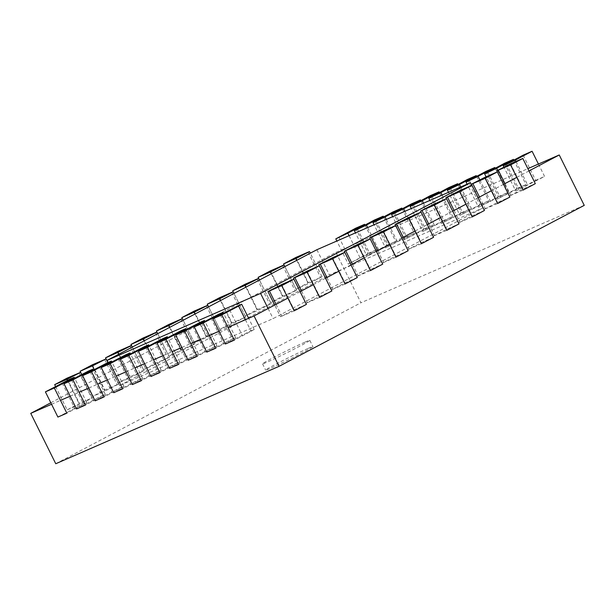 <?xml version="1.0" encoding="UTF-8"?>
<svg xmlns="http://www.w3.org/2000/svg" width="615" height="615" viewBox="0 0 615 615"><rect width="100%" height="100%" fill="white"/><g stroke="black" fill="none" stroke-linecap="round" stroke-linejoin="round"><path stroke-width="0.46" stroke-dasharray="3.08 2.31" d="M51.56 404.278L60.493 400.38M70.164 396.16L79.097 392.262M88.775 388.042L97.708 384.144M107.387 379.924L116.32 376.034M125.99 371.806L134.923 367.916M144.602 363.696L153.535 359.798M163.213 355.578L172.138 351.68M181.817 347.46L190.75 343.562M200.429 339.342L209.361 335.444M219.032 331.224L227.965 327.326M50.814 402.771L335.936 252.381L360.951 302.764L584.25 205.356M55.757 463.741L360.951 302.764M308.369 348.321A26.384 0.922 153.6 0 1 312.927 346.652A26.384 0.922 153.6 0 1 289.711 359.206A26.384 0.922 153.6 0 1 265.665 370.115A26.384 0.922 153.6 0 1 281.762 361.143A26.384 0.922 153.6 0 1 308.369 348.321M287.889 298.098L300.097 291.656M313.319 284.684L325.527 278.241M338.757 271.269L350.965 264.827L356.769 276.473L370.43 269.501L382.714 264.143M364.188 257.854L376.395 251.412M389.618 244.439L401.826 237.997M415.056 231.025L427.264 224.583L433.068 236.229L446.728 229.257L459.013 223.898M440.486 217.61L452.694 211.168M465.916 204.195L478.124 197.753L483.928 209.4L497.596 202.427L509.873 197.069M491.347 190.781L503.554 184.339L509.358 195.985L523.027 189.013L535.311 183.654M516.785 177.366L528.992 170.924M335.936 252.381L527.862 168.656M305.248 342.025A26.384 0.922 153.6 0 1 309.806 340.356A26.384 0.922 153.6 0 1 286.582 352.91A26.384 0.922 153.6 0 1 262.543 363.819A26.384 0.922 153.6 0 1 278.633 354.847A26.384 0.922 153.6 0 1 305.248 342.025M108.102 362.466L119.579 385.582L273.098 318.608L482.913 207.939L471.72 185.392M268.102 308.538L273.098 318.608M316.894 249.713L329.394 274.905L482.913 207.939M119.579 385.582L329.394 274.905M225.382 344.008L249.998 331.247L254.195 329.456L251.097 331.262L234.315 340.11M523.15 155.157L535.657 180.349L515.777 191.011L503.854 166.996M538.433 164.051L544.59 176.451L515.777 191.011M535.657 180.349L544.59 176.451M206.771 352.126L231.386 339.365L235.591 337.574L232.493 339.38L215.704 348.228M504.546 163.275L517.046 188.467L497.166 199.129L486.088 176.805M513.825 160.077L525.979 184.569L497.166 199.129M517.046 188.467L525.979 184.569M188.167 360.244L212.782 347.483L216.98 345.692L213.882 347.49L197.1 356.346M485.935 171.393L498.442 196.585L478.562 207.24L467.116 184.185M495.213 168.195L507.375 192.687L478.562 207.24M498.442 196.585L507.375 192.687M169.556 368.362L194.171 355.601L198.368 353.802L195.278 355.608L178.488 364.464M467.323 179.511L479.831 204.703L459.951 215.358L448.504 192.303M476.602 176.313L488.764 200.805L459.951 215.358M479.831 204.703L488.764 200.805M150.952 376.48L175.567 363.711L179.765 361.92L176.666 363.726L159.877 372.582M448.719 187.629L461.219 212.821L441.339 223.476L429.893 200.421M457.998 184.431L470.152 208.923L441.339 223.476M461.219 212.821L470.152 208.923M132.34 384.598L156.956 371.829L161.153 370.038L158.055 371.844L141.273 380.7M430.108 195.747L442.615 220.939L422.736 231.594L411.289 208.539M439.387 192.549L451.548 217.041L422.736 231.594M442.615 220.939L451.548 217.041M113.729 392.716L138.344 379.947L142.542 378.156L139.451 379.962L122.662 388.818M411.504 203.865L424.004 229.057L404.124 239.712L392.678 216.657M420.783 200.667L432.937 225.159L404.124 239.712M424.004 229.057L432.937 225.159M95.125 400.834L119.74 388.065L123.938 386.274L120.84 388.08L104.058 396.936M392.893 211.983L405.4 237.167L385.513 247.83L374.074 224.775M402.172 208.785L414.326 233.277L385.513 247.83M405.4 237.167L414.326 233.277M76.514 408.944L101.129 396.183L105.326 394.392L102.228 396.198L85.447 405.054M374.281 220.093L386.789 245.285L366.909 255.948L355.462 232.893M383.56 216.903L395.722 241.395L366.909 255.948M386.789 245.285L395.722 241.395M57.902 417.062L82.518 404.301L86.723 402.51L83.625 404.316L66.835 413.172M355.678 228.211L368.177 253.403L348.298 264.066L336.851 241.011M364.956 225.021L377.11 249.506L348.298 264.066M368.177 253.403L377.11 249.506M306.416 304.387L294.139 309.745L280.471 316.717L274.682 305.063M294.208 310.829L280.471 316.717M55.588 386.497L67.189 409.859L79.397 403.425L93.134 397.528L79.466 404.501L67.189 409.859M66.889 378.233L79.397 403.425M331.846 290.972L319.569 296.33L305.901 303.303L300.12 291.648M319.646 297.414L305.901 303.303M81.695 374.435L92.619 396.444L104.827 390.01L118.564 384.114L104.904 391.086L92.619 396.444M92.319 364.818L104.827 390.01M357.284 277.557L345 282.915L331.331 289.888L325.55 278.234M345.077 283.999L331.331 289.888M107.894 362.566L118.049 383.03L130.257 376.595L143.995 370.699L130.334 377.671L118.049 383.03M117.757 351.403L130.257 376.595M370.507 270.585L356.769 276.473M132.294 347.083L143.48 369.615L155.687 363.181L169.433 357.284L155.764 364.257L143.48 369.615M143.187 337.989L155.687 363.181M408.145 250.728L395.868 256.086L382.199 263.059L376.411 251.404M395.937 257.17L382.199 263.059M157.732 333.668L168.917 356.2L181.125 349.766L194.863 343.87L181.194 350.842L168.917 356.2M168.618 324.574L181.125 349.766M433.583 237.313L421.298 242.671L407.63 249.644L401.849 237.99M421.375 243.755L407.63 249.644M194.863 343.87L183.147 320.261L194.348 342.786L206.555 336.351L220.293 330.455L206.632 337.427L194.348 342.786M194.048 311.159L206.555 336.351M446.805 230.341L433.068 236.229M208.593 306.839L219.778 329.371L231.986 322.937L245.731 317.04L232.063 324.013L219.778 329.371M219.486 297.745L231.986 322.937M484.443 210.484L472.159 215.842L458.498 222.814L452.709 211.16M472.235 216.926L458.498 222.814M245.731 317.04L234.007 293.432L245.216 315.956L257.424 309.522L271.161 303.625L257.493 310.598L245.216 315.956M244.916 284.33L257.424 309.522M497.666 203.511L483.928 209.4M271.161 303.625L259.438 280.017L270.646 302.542L282.854 296.107L296.591 290.211L282.923 297.183L270.646 302.542M270.346 270.915L282.854 296.107M523.104 190.097L509.358 195.985M284.891 266.595L296.076 289.127L308.284 282.692L322.022 276.796L308.361 283.769L296.076 289.127M295.777 257.5L308.284 282.692M229.664 309.96L242.172 335.152M245.377 319.731L251.097 331.262M506.368 164.013L518.868 189.205M515.962 161.453L527.801 185.307M211.053 318.078L223.56 343.27M220.331 314.888L232.493 339.38M487.757 172.131L500.264 197.323M497.681 170.232L509.197 193.425M192.449 326.196L204.949 351.388M201.728 323.006L213.882 347.49M469.153 180.249L481.653 205.441M479.769 179.741L490.586 201.543M173.837 334.314L186.345 359.506M183.116 331.116L195.278 355.608M450.541 188.367L463.049 213.551M460.72 186.975L471.982 209.661M155.226 342.432L167.734 367.624M164.505 339.234L176.666 363.726M431.93 196.477L444.437 221.669M442.108 195.093L453.37 217.779M136.622 350.55L149.122 375.742M145.901 347.352L158.055 371.844M413.326 204.595L425.826 229.787M423.504 203.211L434.759 225.889M118.011 358.668L130.518 383.86M127.29 355.47L139.451 379.962M394.715 212.713L407.222 237.905M404.893 211.329L416.155 234.007M99.407 366.786L111.907 391.978M108.686 363.588L120.84 388.08M376.103 220.831L388.611 246.023M386.282 219.447L397.544 242.125M80.796 374.904L93.303 400.096M90.074 371.706L102.228 396.198M357.5 228.949L370.007 254.141M367.678 227.565L378.932 250.244M62.184 383.022L74.692 408.214M71.463 379.824L83.625 404.316M338.888 237.067L351.396 262.259M349.066 235.683L360.329 258.361M281.632 284.553L294.139 309.745M276.05 304.34L281.931 316.187M79.174 372.875L91.673 398.066M67.473 380.339L79.466 404.501M307.062 271.138L319.569 296.33M301.481 290.926L307.362 302.772M104.604 359.46L117.111 384.652M94.203 369.53L104.904 391.086M332.492 257.723L345 282.915M326.919 277.511L332.792 289.358M130.034 346.045L142.542 371.237M118.703 354.255L130.334 377.671M357.93 244.309L370.43 269.501M352.349 264.096L358.222 275.943M155.464 332.63L167.972 357.822M144.141 340.841L155.764 364.257M383.36 230.894L395.868 256.086M377.779 250.682L383.66 262.528M180.902 319.216L193.402 344.408M169.571 327.426L181.194 350.842M408.791 217.479L421.298 242.671M403.209 237.267L409.09 249.113M206.332 305.801L218.84 330.993M195.001 314.011L206.632 337.427M434.228 204.065L446.728 229.257M428.647 223.852L434.521 235.699M231.763 292.386L244.27 317.578M220.431 300.597L232.063 324.013M459.659 190.65L472.159 215.842M454.078 210.438L459.959 222.284M257.193 278.972L269.701 304.164M245.869 287.182L257.493 310.598M485.089 177.235L497.596 202.427M479.508 197.023L485.389 208.869M282.631 265.557L295.131 290.749M271.3 273.767L282.923 297.183M510.519 163.821L523.027 189.013M504.938 183.608L510.819 195.455M308.061 252.142L320.569 277.334M296.73 260.353L308.361 283.769M262.543 363.819L265.665 370.115M309.806 340.356L312.927 346.652M254.195 329.456L248.66 318.301M235.591 337.574L223.499 313.22M216.98 345.692L204.887 321.33M198.368 353.802L186.284 329.448M179.765 361.92L167.672 337.566M161.153 370.038L149.061 345.684M142.542 378.156L130.457 353.802M123.938 386.274L111.845 361.92M105.326 394.392L93.242 370.038M86.723 402.51L74.63 378.156M93.134 397.528L81.672 374.443M118.564 384.114L107.871 362.573M143.995 370.699L132.279 347.091M169.433 357.284L157.709 333.676M220.293 330.455L208.577 306.847M296.591 290.211L284.876 266.603M322.022 276.796L310.306 253.188"/><path stroke-width="0.92" d="M51.56 404.278L30.75 413.357L55.757 463.741L279.064 366.332L584.25 205.356L559.243 154.972L528.992 170.924M60.493 400.38L70.164 396.16M79.097 392.262L88.775 388.042M97.708 384.144L107.387 379.924M116.32 376.034L125.99 371.806M134.923 367.916L144.602 363.696M153.535 359.798L163.213 355.578M172.138 351.68L181.817 347.46M190.75 343.562L200.429 339.342M209.361 335.444L219.032 331.224M227.965 327.326L254.049 315.949L279.064 366.332M30.75 413.357L50.814 402.771M254.049 315.949L287.889 298.098M300.097 291.656L313.319 284.684M325.527 278.241L338.757 271.269M357.999 245.393L370.207 238.951L382.714 264.143L370.507 270.585L357.999 245.393L344.262 251.281L350.981 264.819L364.188 257.854M376.395 251.412L389.618 244.439M401.826 237.997L415.056 231.025M434.298 205.149L446.505 198.707L459.013 223.898L446.805 230.341L434.298 205.149L420.56 211.037L427.279 224.575L440.486 217.61M452.694 211.168L465.916 204.195M485.166 178.319L497.374 171.877L509.873 197.069L497.666 203.511L485.166 178.319L471.421 184.208L478.139 197.746L491.347 190.781M510.596 164.905L522.804 158.462L535.311 183.654L523.104 190.097L510.596 164.905L496.859 170.793L503.577 184.331L516.785 177.366M527.862 168.656L559.243 154.972M268.102 308.538L260.591 293.417L107.072 360.39L108.102 362.466M107.072 360.39L316.894 249.713L470.413 182.747L471.72 185.392M260.591 293.417L470.413 182.747M248.66 318.301L241.687 304.264L237.49 306.055L212.875 318.816L225.382 344.008L234.315 340.11L221.807 314.918L238.597 306.07L245.377 319.731M241.687 304.264L238.597 306.07M212.875 318.816L221.807 314.918M538.433 164.051L532.083 151.259L523.15 155.157L503.27 165.819L515.301 160.115L515.962 161.453M532.083 151.259L515.301 160.115M223.499 313.22L223.084 312.382L218.886 314.173L194.271 326.934L206.771 352.126L215.704 348.228L203.204 323.036L219.986 314.188L220.331 314.888M223.084 312.382L219.986 314.188M194.271 326.934L203.204 323.036M513.825 160.077L513.479 159.377L504.546 163.275L484.658 173.937L496.689 168.233L497.681 170.232M513.479 159.377L496.689 168.233M204.887 321.33L204.472 320.5L200.275 322.291L175.659 335.052L188.167 360.244L197.1 356.346L184.592 331.154L201.382 322.298L201.728 323.006M204.472 320.5L201.382 322.298M175.659 335.052L184.592 331.154M495.213 168.195L494.867 167.495L485.935 171.393L466.055 182.055L478.078 176.351L479.769 179.741M494.867 167.495L478.078 176.351M186.284 329.448L185.868 328.618L181.671 330.409L157.056 343.17L169.556 368.362L178.488 364.464L165.981 339.272L182.77 330.416L183.116 331.116M185.868 328.618L182.77 330.416M157.056 343.17L165.981 339.272M476.602 176.313L476.256 175.613L467.323 179.511L447.443 190.166L459.474 184.469L460.72 186.975M476.256 175.613L459.474 184.469M167.672 337.566L167.257 336.728L163.06 338.527L138.444 351.288L150.952 376.48L159.877 372.582L147.377 347.39L164.159 338.534L164.505 339.234M167.257 336.728L164.159 338.534M138.444 351.288L147.377 347.39M457.998 184.431L457.652 183.731L448.719 187.629L428.84 198.284L440.863 192.587L442.108 195.093M457.652 183.731L440.863 192.587M149.061 345.684L148.646 344.846L144.448 346.637L119.833 359.406L132.34 384.598L141.273 380.7L128.766 355.508L145.555 346.652L145.901 347.352M148.646 344.846L145.555 346.652M119.833 359.406L128.766 355.508M439.387 192.549L439.041 191.849L430.108 195.747L410.228 206.402L422.259 200.705L423.504 203.211M439.041 191.849L422.259 200.705M130.457 353.802L130.042 352.964L125.844 354.755L101.229 367.524L113.729 392.716L122.662 388.818L110.162 363.626L126.944 354.77L127.29 355.47M130.042 352.964L126.944 354.77M101.229 367.524L110.162 363.626M420.783 200.667L420.429 199.967L411.504 203.865L391.617 214.52L403.648 208.816L404.893 211.329M420.429 199.967L403.648 208.816M111.845 361.92L111.43 361.082L107.233 362.873L82.618 375.642L95.125 400.834L104.058 396.936L91.55 371.744L108.332 362.888L108.686 363.588M111.43 361.082L108.332 362.888M82.618 375.642L91.55 371.744M402.172 208.785L401.826 208.085L392.893 211.983L373.013 222.638L385.036 216.934L386.282 219.447M401.826 208.085L385.036 216.934M93.242 370.038L92.827 369.2L88.622 370.991L64.006 383.76L76.514 408.944L85.447 405.054L72.939 379.862L89.729 371.006L90.074 371.706M92.827 369.2L89.729 371.006M64.006 383.76L72.939 379.862M383.56 216.903L383.214 216.203L374.281 220.093L354.401 230.756L366.432 225.052L367.678 227.565M383.214 216.203L366.432 225.052M74.63 378.156L74.215 377.318L70.018 379.109L45.402 391.87L57.902 417.062L66.835 413.172L54.335 387.98L71.117 379.124L71.463 379.824M74.215 377.318L71.117 379.124M45.402 391.87L54.335 387.98M364.956 225.021L364.61 224.321L355.678 228.211L335.79 238.874L347.821 233.17L349.066 235.683M364.61 224.321L347.821 233.17M293.916 279.195L281.708 285.637L294.208 310.829L306.416 304.387L293.916 279.195L281.632 284.553L267.963 291.533L269.424 290.995L276.05 304.34M281.708 285.637L269.424 290.995M81.672 374.443L80.627 372.336L66.889 378.233L54.681 384.667L55.588 386.497M80.627 372.336L66.966 379.309L67.473 380.339M54.681 384.667L66.966 379.309M319.346 265.78L307.139 272.222L319.646 297.414L331.846 290.972L319.346 265.78L307.062 271.138L293.401 278.111L294.854 277.58L301.481 290.926M307.139 272.222L294.854 277.58M107.871 362.573L106.064 358.922L92.319 364.818L80.111 371.252L81.695 374.435M106.064 358.922L92.396 365.894L94.203 369.53M80.111 371.252L92.396 365.894M344.777 252.365L332.569 258.807L345.077 283.999L357.284 277.557L344.777 252.365L332.492 257.723L318.831 264.696L320.292 264.166L326.919 277.511M332.569 258.807L320.292 264.166M132.279 347.091L131.495 345.507L130.034 346.045L117.757 351.403L105.549 357.838L107.894 362.566M131.495 345.507L117.826 352.48L118.703 354.255M105.549 357.838L117.826 352.48M370.207 238.951L357.93 244.309L344.262 251.281M157.709 333.676L156.925 332.092L155.464 332.63L143.187 337.989L130.98 344.423L132.294 347.083M156.925 332.092L143.257 339.065L144.141 340.841M130.98 344.423L143.257 339.065M395.645 225.536L383.437 231.978L395.937 257.17L408.145 250.728L395.645 225.536L383.36 230.894L369.692 237.867L371.153 237.336L377.779 250.682M383.437 231.978L371.153 237.336M208.577 306.847L207.793 305.263L194.048 311.159L181.84 317.594L183.162 320.254L182.355 318.678L180.902 319.216L168.618 324.574L156.41 331.008L157.732 333.668M182.355 318.678L168.695 325.65L169.571 327.426M156.41 331.008L168.695 325.65M421.075 212.121L408.867 218.563L421.375 243.755L433.583 237.313L421.075 212.121L408.791 217.479L395.13 224.452L396.583 223.921L403.209 237.267M408.867 218.563L396.583 223.921M207.793 305.263L194.125 312.236L195.001 314.011M181.84 317.594L194.125 312.236M446.505 198.707L434.228 204.065L420.56 211.037M284.876 266.603L284.084 265.019L282.631 265.557L270.346 270.915L258.139 277.35L259.461 280.01L258.654 278.434L257.193 278.972L244.916 284.33L232.708 290.764L234.023 293.424L233.223 291.848L231.763 292.386L219.486 297.745L207.278 304.179L208.593 306.839M233.223 291.848L219.555 298.821L220.431 300.597M207.278 304.179L219.555 298.821M471.936 185.292L459.728 191.734L472.235 216.926L484.443 210.484L471.936 185.292L459.659 190.65L445.99 197.623L447.451 197.092L454.078 210.438M459.728 191.734L447.451 197.092M258.654 278.434L244.985 285.406L245.869 287.182M232.708 290.764L244.985 285.406M497.374 171.877L485.089 177.235L471.421 184.208M284.084 265.019L270.423 271.991L271.3 273.767M258.139 277.35L270.423 271.991M522.804 158.462L510.519 163.821L496.859 170.793M310.306 253.188L309.522 251.604L308.061 252.142L295.777 257.5L283.569 263.935L284.891 266.595M309.522 251.604L295.853 258.577L296.73 260.353M283.569 263.935L295.853 258.577M345.722 250.751L352.349 264.096M422.021 210.507L428.647 223.852M472.881 183.677L479.508 197.023M498.311 170.263L504.938 183.608M503.854 166.996L503.27 165.819M486.088 176.805L484.658 173.937M467.116 184.185L466.055 182.055M448.504 192.303L447.443 190.166M429.893 200.421L428.84 198.284M411.289 208.539L410.228 206.402M392.678 216.657L391.617 214.52M374.074 224.775L373.013 222.638M355.462 232.893L354.401 230.756M336.851 241.011L335.79 238.874M274.682 305.063L267.963 291.533M300.12 291.648L293.401 278.111M325.55 278.234L318.831 264.696M376.411 251.404L369.692 237.867M401.849 237.99L395.13 224.452M452.709 211.16L445.99 197.623"/></g></svg>
